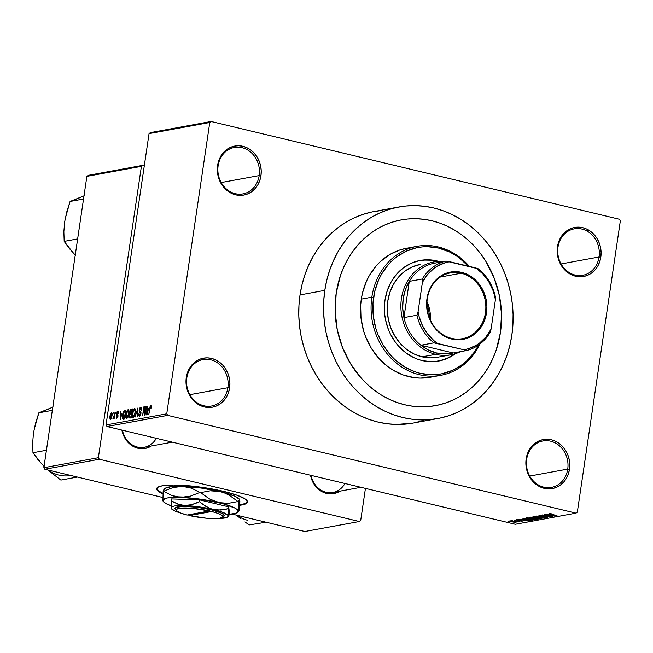 <?xml version="1.0" encoding="UTF-8"?>
<svg xmlns="http://www.w3.org/2000/svg" width="653" height="653" viewBox="0 0 653 653"><rect width="100%" height="100%" fill="white"/><g stroke="black" fill="none" stroke-linecap="round" stroke-linejoin="round"><path stroke-width="0.98" d="M567.735 469.091A23.606 20.708 79.6 0 0 550.601 441.175A23.606 20.708 79.6 0 0 526.677 459.263L526.155 458.871A24.92 21.859 -100.4 0 1 551.41 439.787A24.92 21.859 -100.4 0 1 569.489 469.254L567.735 469.091L529.754 476.053L567.735 469.091A23.606 20.708 -100.4 0 1 551.459 487.399A23.606 20.708 -100.4 0 1 526.677 459.263A23.606 20.708 -100.4 0 1 542.945 440.955A23.606 20.708 -100.4 0 1 567.735 469.091L569.489 469.254L569.775 464.414L569.212 459.565L567.832 454.888L565.678 450.57L562.845 446.758L559.425 443.624L555.564 441.265L551.41 439.787L547.108 439.24L542.839 439.649L538.766 440.995L535.036 443.224L531.795 446.26L529.175 449.982L527.273 454.235L526.155 458.871L525.869 463.712L526.432 468.56L527.812 473.237L529.967 477.563L532.799 481.367L536.219 484.51L540.08 486.86L544.235 488.346L548.536 488.885L552.805 488.477L556.878 487.13L560.609 484.901L563.849 481.865L566.469 478.151L568.379 473.89L569.489 469.254A24.92 21.859 -100.4 0 1 544.235 488.346A24.92 21.859 -100.4 0 1 526.155 458.871L526.677 459.263A23.606 20.708 79.6 0 0 543.81 487.179A23.606 20.708 79.6 0 0 567.735 469.091M227.864 387.711A23.606 20.708 79.6 0 0 210.731 359.795A23.606 20.708 79.6 0 0 186.807 377.875L186.285 377.491A24.92 21.859 -100.4 0 1 211.539 358.399A24.92 21.859 -100.4 0 1 229.619 387.866L227.864 387.711L189.884 394.673L227.864 387.711A23.606 20.708 -100.4 0 1 211.588 406.011A23.606 20.708 -100.4 0 1 186.807 377.875A23.606 20.708 -100.4 0 1 203.075 359.574A23.606 20.708 -100.4 0 1 227.864 387.711L229.619 387.866L229.905 383.033L229.342 378.185L227.962 373.508L225.807 369.182L222.975 365.378L219.555 362.235L215.694 359.876L211.539 358.399L207.238 357.852L202.969 358.26L198.896 359.607L195.165 361.844L191.925 364.872L189.305 368.594L187.395 372.855L186.285 377.491L185.999 382.323L186.562 387.172L187.942 391.849L190.096 396.175L192.929 399.979L196.349 403.121L200.21 405.48L204.365 406.958L208.666 407.505L212.935 407.097L217.008 405.75L220.738 403.513L223.979 400.485L226.599 396.763L228.509 392.502L229.619 387.866A24.92 21.859 -100.4 0 1 204.365 406.958A24.92 21.859 -100.4 0 1 186.285 377.491L186.807 377.875A23.606 20.708 79.6 0 0 203.94 405.791A23.606 20.708 79.6 0 0 227.864 387.711M259.184 175.592A23.606 20.708 79.6 0 0 242.051 147.676A23.606 20.708 79.6 0 0 218.126 165.764L217.604 165.38A24.92 21.859 -100.4 0 1 242.859 146.288A24.92 21.859 -100.4 0 1 260.947 175.755L259.184 175.592L221.204 182.554L259.184 175.592A23.606 20.708 -100.4 0 1 242.908 193.9A23.606 20.708 -100.4 0 1 218.126 165.764A23.606 20.708 -100.4 0 1 234.394 147.456A23.606 20.708 -100.4 0 1 259.184 175.592L260.947 175.755L261.224 170.915L260.669 166.066L259.282 161.389L257.135 157.071L254.295 153.259L250.883 150.125L247.022 147.766L242.859 146.288L238.565 145.741L234.296 146.15L230.215 147.496L226.485 149.733L223.244 152.761L220.624 156.483L218.722 160.736L217.604 165.38L217.318 170.213L217.882 175.061L219.261 179.738L221.416 184.064L224.257 187.868L227.668 191.011L231.529 193.361L235.692 194.847L239.986 195.386L244.255 194.978L248.336 193.639L252.058 191.402L255.299 188.366L257.919 184.652L259.829 180.391L260.947 175.755A24.92 21.859 -100.4 0 1 235.692 194.847A24.92 21.859 -100.4 0 1 217.604 165.38L218.126 165.764A23.606 20.708 79.6 0 0 235.26 193.68A23.606 20.708 79.6 0 0 259.184 175.592M599.054 256.98A23.606 20.708 79.6 0 0 581.921 229.064A23.606 20.708 79.6 0 0 557.997 247.152L557.474 246.761A24.92 21.859 -100.4 0 1 582.729 227.677A24.92 21.859 -100.4 0 1 600.817 257.143L599.054 256.98L561.074 263.943L599.054 256.98A23.606 20.708 -100.4 0 1 582.786 275.288A23.606 20.708 -100.4 0 1 557.997 247.152A23.606 20.708 -100.4 0 1 574.265 228.844A23.606 20.708 -100.4 0 1 599.054 256.98L600.817 257.143L601.095 252.303L600.54 247.454L599.152 242.777L597.005 238.451L594.165 234.647L590.753 231.505L586.892 229.154L582.729 227.677L578.436 227.13L574.167 227.538L570.085 228.885L566.355 231.113L563.123 234.149L560.494 237.863L558.593 242.124L557.474 246.761L557.189 251.601L557.752 256.449L559.139 261.127L561.286 265.453L564.127 269.256L567.539 272.399L571.399 274.75L575.562 276.227L579.856 276.774L584.125 276.366L588.206 275.019L591.936 272.791L595.169 269.754L597.797 266.04L599.699 261.78L600.817 257.143A24.92 21.859 -100.4 0 1 575.562 276.227A24.92 21.859 -100.4 0 1 557.474 246.761L557.997 247.152A23.606 20.708 79.6 0 0 575.13 275.068A23.606 20.708 79.6 0 0 599.054 256.98M381.205 210.544L372.055 211.939L363.109 214.355L354.457 217.751L346.18 222.11L338.36 227.391L331.071 233.529L324.386 240.484L318.362 248.173L313.065 256.531L308.543 265.469L304.845 274.913L301.996 284.757L300.029 294.919A107.549 94.334 79.6 0 0 412.941 423.103L437.722 418.557A107.549 94.334 -100.4 0 1 324.81 290.373L300.029 294.919L298.96 305.302L298.805 315.791L299.564 326.304L301.221 336.719L303.776 346.955L307.196 356.905L311.44 366.472L316.476 375.573L322.256 384.103L328.728 391.996L335.813 399.163L343.462 405.546L351.592 411.08L360.13 415.708L368.986 419.397L378.079 422.091L387.319 423.781L396.616 424.45L413.023 423.087M398.934 206.985L374.153 211.531A107.549 94.334 79.6 0 0 300.029 294.919L324.81 290.373A107.549 94.334 -100.4 0 1 398.934 206.985A107.549 94.334 -100.4 0 1 511.854 335.169A107.549 94.334 -100.4 0 1 437.722 418.557M156.736 488.428A45.906 7.975 -171.6 0 0 163.038 493.366L158.606 490.925L156.736 488.313M239.798 504.769A45.906 7.975 -171.6 0 0 242.083 504.434L242.002 504.94A45.906 7.975 8.4 0 1 239.782 505.275M247.577 501.577L247.503 502.092A45.906 7.975 8.4 0 0 213.841 489.285A45.906 7.975 8.4 0 0 162.173 485.824L157.593 487.391L156.663 488.828L158.524 491.44L163.005 493.897A45.906 7.975 8.4 0 1 156.671 488.681A45.906 7.975 8.4 0 1 162.173 485.824L173.502 485.032L189.19 485.816L206.846 488.052L223.775 491.407L237.398 495.366L245.65 499.333L247.511 501.937L246.581 503.381L239.684 505.283M336.213 293.107A94.432 82.833 -100.4 0 1 401.301 219.89A94.432 82.833 -100.4 0 1 500.451 332.434A94.432 82.833 -100.4 0 1 435.363 405.66A94.432 82.833 -100.4 0 1 336.213 293.107L340.442 275.533L343.698 267.248L347.665 259.396L352.318 252.058L357.599 245.308L363.476 239.21L369.876 233.815L376.74 229.179L384.005 225.35L391.604 222.363L399.456 220.249L407.496 219.024L415.635 218.706L423.805 219.286L431.919 220.771L439.902 223.138L447.672 226.371L455.165 230.444L462.308 235.3L469.025 240.9L475.245 247.201L480.926 254.131L486.003 261.624L494.158 278.007L499.398 295.727L501.52 314.109L500.451 332.434L496.223 350.008L492.966 358.293L488.999 366.145L484.346 373.483L479.057 380.234L473.188 386.339L466.789 391.727L459.924 396.363L452.66 400.191L445.06 403.179L437.208 405.293L429.168 406.517L421.03 406.843L412.859 406.256L404.746 404.77L396.763 402.403L388.984 399.171L381.491 395.106L374.357 390.241L367.639 384.641L361.411 378.34L350.661 363.925L342.507 347.535L337.266 329.814L335.144 311.432L336.213 293.107A94.432 82.833 -100.4 0 1 401.301 219.89A94.432 82.833 -100.4 0 1 500.451 332.434A94.432 82.833 -100.4 0 1 435.363 405.66A94.432 82.833 -100.4 0 1 336.213 293.107L335.144 311.432L337.266 329.814L342.507 347.535L350.661 363.925L361.411 378.34L367.639 384.641L374.357 390.241L381.491 395.106L388.984 399.171L396.763 402.403L404.746 404.77L412.859 406.256L421.03 406.843L429.168 406.517L437.208 405.293L445.06 403.179L452.66 400.191L459.924 396.363L466.789 391.727L473.188 386.339L479.057 380.234L484.346 373.483L488.999 366.145L492.966 358.293L496.223 350.008L500.451 332.434L501.52 314.109L499.398 295.727L494.158 278.007L486.003 261.624L480.926 254.131L475.245 247.201L469.025 240.9L462.308 235.3L455.165 230.444L447.672 226.371L439.902 223.138L431.919 220.771L423.805 219.286L415.635 218.706L407.496 219.024L399.456 220.249L391.604 222.363L384.005 225.35L376.74 229.179L369.876 233.815L363.476 239.21L357.599 245.308L352.318 252.058L347.665 259.396L343.698 267.248L340.442 275.533L336.213 293.107M106.978 426.507L515.282 524.277L576.003 513.144L167.699 415.373L106.978 426.507L106.031 424.956L166.744 413.822L209.768 122.486L149.047 133.62L106.031 424.956L149.047 133.62L150.378 132.616L149.047 133.62L209.768 122.486L211.099 121.482L150.378 132.616L211.099 121.482L619.395 219.253L211.099 121.482L209.768 122.486L166.744 413.822L167.699 415.373L166.744 413.822L106.031 424.956L106.978 426.507L515.282 524.277L576.003 513.144L167.699 415.373L106.978 426.507M512.801 520.874L511.666 520.604L512.801 520.874M516.254 521.037L519.445 521.633L517.992 521.812L516.254 521.037L517.992 521.812L519.445 521.633L516.254 521.037M515.511 520.376L514.368 520.106L515.511 520.376M522.261 521.159L521.494 520.596L517.405 520.237L517.07 519.69L519.062 519.992L516.229 519.723L517.152 520.343L516.066 519.764L522.082 520.759L522.163 521.176L520.041 521.004L521.298 520.719L517.152 520.343L522.531 521.037M523.265 519.486L528.416 520.906L518.76 519.298L523.265 519.486L518.76 519.298L527.999 520.98L523.265 519.486M534.676 519.804L534.734 519.38L534.676 519.804C535.24 519.47 534.35 519.045 531.999 518.515L526.489 517.837L532.685 518.686L534.913 519.494L534.203 519.845L527.053 518.531L526.489 517.837L526.579 518.343L529.052 519.094L534.995 519.641M541.149 518.613L541.215 518.188L541.149 518.613C541.721 518.286 540.823 517.853 538.472 517.331L532.962 516.654L539.811 517.674L541.459 518.384L540.374 518.662L533.272 517.249L532.962 516.654L535.533 517.911L541.476 518.458M549.402 513.642L556.993 515.666L550.495 514.091L550.348 513.633L552.74 514.082L549.614 513.617L552.495 514.017L550.316 514.017L556.593 515.739L549.173 513.748M549.85 514.613L555.001 516.033L545.345 514.425L549.85 514.613L545.345 514.425L554.585 516.107L549.85 514.613M550.887 516.115L544.504 514.58L552.879 516.425L544.398 515.274L550.397 516.874L542.414 514.964L550.887 516.115L542.414 514.964L550.397 516.874L544.398 515.274L552.879 516.425L544.504 514.58L550.887 516.115M547.41 517.47L546.349 516.735L540.619 516.221L540.088 515.47L542.88 515.862L539.149 515.519L540.235 516.303L538.937 515.576L547.116 516.947L547.72 517.266L547.124 517.503L544.316 517.217L546.537 517.233L545.924 516.801L540.235 516.303L547.736 517.315M542.831 518.262L536.089 516.123L545.63 517.747L537.239 516.311L542.831 518.262L537.239 516.311L545.63 517.747L536.472 516.05L542.831 518.262M529.763 517.282L530.905 518.066L529.346 517.445L530.987 517.062L538.97 518.972L535.966 519.159L530.905 518.066L534.652 518.915L538.97 518.972L530.987 517.062L529.346 517.454M523.347 518.458C522.669 518.76 523.518 519.176 525.894 519.698L522.98 518.743L524.506 518.245L532.489 520.155L528.236 520.188L525.894 519.698L530.611 520.441L532.489 520.155L524.506 518.245L522.939 518.645M515.911 522.318L514.001 521.404L509.895 520.882L511.87 521.82L509.691 520.947L515.454 521.796L516.148 522.155L515.764 522.343L512.907 522.049L516.156 522.196M509.087 521.559L507.944 521.282L509.087 521.559M112.945 413.741L113.532 412.394L112.945 413.741M114.21 415.545L115.108 412.1L114.144 418.606L113.908 417.642L113.361 418.834L112.936 418.606L114.21 415.545L112.936 418.606L113.263 418.883L113.908 417.642L114.144 418.606L115.108 412.1L114.21 415.545M115.646 413.243L116.234 411.896L115.646 413.243M117.654 412.427L118.062 413.594L118.479 413.406L117.826 411.488L116.561 413.765L117.418 411.7L118.34 411.757L118.479 413.406L118.062 413.594L117.654 412.427L116.96 413.692L117.915 414.892L118.005 416.206L117.483 417.74L116.667 418.23L116.201 416.532L116.618 416.345L117.058 417.275L117.605 416.116L116.609 415.169L116.561 413.765L117.589 416.41L116.838 417.3L117.63 417.487L116.201 416.532L116.846 418.222L118.005 416.206L116.977 413.529L117.654 412.427L118.503 412.598L117.907 412.484M121.956 413.447L120.168 419.879L120.234 411.161L120.642 411.088L120.593 413.7L121.956 413.447L120.593 413.7L120.642 411.088L120.234 411.161L120.168 419.879L121.956 413.447M128.078 409.611L128.878 410.28L129.082 412.223L128.029 417.275L126.535 418.793L125.711 416.622L126.445 411.961L128.078 409.611L126.747 411.186L125.882 414.467C125.449 416.965 125.727 418.402 126.723 418.785L128.935 413.806L129 410.81L128.331 409.611M134.559 408.427L135.351 409.088L135.563 411.039L134.51 416.092L133.016 417.61L132.184 415.439L132.926 410.778L134.559 408.427L133.22 409.994L132.355 413.284C131.922 415.773 132.2 417.21 133.196 417.602L135.416 412.614L135.481 409.619L134.804 408.427M150.819 406.46L151.023 408.231L151.439 408.043L151.52 405.929L150.99 405.407L151.52 405.929L151.439 408.043L151.023 408.231L151.006 406.533L150.394 406.933L148.762 414.631L150.084 406.582L150.99 405.407L149.659 408.566L148.762 414.631L150.296 407.211L150.819 406.46L151.569 406.615M148.541 408.574L146.754 415.006L146.819 406.288L147.227 406.215L147.178 408.819L148.541 408.574L147.178 408.819L147.227 406.215L146.819 406.288L146.754 415.006L148.541 408.574M144.917 413.602L146.362 406.37L145.048 415.316L144.623 415.39L144.019 408.525L142.566 415.773L143.889 406.827L144.313 406.746L144.917 413.602L144.313 406.746L143.889 406.827L142.566 415.773L144.019 408.525L144.623 415.39L145.048 415.316L145.97 406.444L144.917 413.602M139.595 415.414L140.387 415.602L139.595 415.414L139.073 413.814L138.665 414.002L139.456 416.451L140.942 413.798L139.522 410.019L140.55 408.345L141.187 410.255L141.603 410.068L140.738 407.292L139.505 410.198L139.171 409.855L139.979 407.815L141.007 407.284L141.579 408.003L141.603 410.068L141.187 410.255L141.154 408.827L140.55 408.345L139.489 410.378L140.901 412.206L140.738 414.745L139.22 416.459L138.607 414.5L139.073 413.814L139.138 415.153L139.742 415.365L140.583 413.602L140.46 412.753L139.203 411.814L139.13 410.108L139.416 412.125L140.558 412.949L139.399 415.406L140.362 415.635M135 417.161L137.946 407.913L137.791 416.647L137.383 416.72L137.62 408.99L135 417.161L137.62 408.99L137.383 416.72L137.791 416.647L137.946 407.913L135 417.161M129.645 411.994L130.584 409.48L132.453 408.925L131.131 417.863L129.8 418.108L129.098 416.908L129.857 414.092L129.645 411.994L129.857 414.092L129.155 416.043L129.906 418.091L131.131 417.863L132.453 408.925L131.229 409.145L132.379 409.423L131.229 409.145L129.645 411.994M122.658 415.112L123.858 411.055L125.98 410.108L124.658 419.055L122.731 418.957L122.658 415.112L122.952 419.21L124.658 419.055L125.98 410.108L124.821 410.321L125.907 410.582L124.821 410.321L122.658 415.112M109.884 416.288L110.651 413.496L111.753 412.68L112.21 414.696L111.32 418.565L110.635 419.348L110.031 419.169L109.81 416.851L110.496 419.389L112.087 415.822L111.834 412.737L109.884 416.288M577.325 512.14L620.35 220.804L577.325 512.14L576.003 513.144L577.325 512.14M144.305 165.74L142.729 165.364L88.204 175.355L86.873 176.359L43.857 467.695L98.374 457.704L141.399 166.368L86.873 176.359L88.204 175.355L142.729 165.364L144.305 165.74M359.362 521.518L99.329 459.255L44.804 469.246L162.842 497.513L44.804 469.246L43.857 467.695L86.873 176.359L141.399 166.368L142.729 165.364L141.399 166.368L98.374 457.704L99.329 459.255L98.374 457.704L43.857 467.695L44.804 469.246L99.329 459.255L359.362 521.518L304.845 531.518L359.362 521.518L360.693 520.514L365.435 488.395L360.693 520.514L359.362 521.518M231.88 514.042L304.845 531.518L231.88 514.042M121.891 430.074L123.221 434.735L125.147 438.604L130.739 444.824L134.192 446.93L137.914 448.252L141.758 448.742L145.578 448.374L151.406 445.975A22.3 19.557 -100.4 0 1 121.891 430.074M310.526 475.245L311.856 479.906L313.783 483.775L319.382 489.995L322.835 492.101L326.557 493.423L330.402 493.913L334.222 493.546L340.05 491.146A22.3 19.557 -100.4 0 1 310.526 475.245M247.503 502.092A45.906 7.975 8.4 0 1 242.002 504.94L242.083 504.434A45.906 7.975 -171.6 0 0 247.511 501.83M239.765 504.777L245.544 503.471L247.34 502.181M344.947 483.489A20.986 18.406 -100.4 0 1 332.924 492.452A20.986 18.406 -100.4 0 1 311.081 475.384A20.986 18.406 79.6 0 0 326.125 492.256A20.986 18.406 79.6 0 0 344.947 483.489M156.312 438.318A20.986 18.406 -100.4 0 1 144.289 447.281A20.986 18.406 -100.4 0 1 122.446 430.213A20.986 18.406 79.6 0 0 137.481 447.085A20.986 18.406 79.6 0 0 156.312 438.318M619.395 219.253L620.35 220.804L619.395 219.253M415.047 422.687L423.993 420.279M511.854 335.169L512.915 324.786L513.078 314.297L512.319 303.784L510.654 293.36L508.107 283.133L504.687 273.183L500.443 263.608L495.398 254.515L489.619 245.985L483.155 238.092L476.061 230.925L468.413 224.542L460.283 219.008L451.754 214.372L442.897 210.69L433.804 207.989L424.564 206.299L415.259 205.638L405.986 206.005L396.836 207.401L387.89 209.809L379.238 213.213L370.961 217.571L363.141 222.844L355.852 228.991L349.167 235.937L343.143 243.626L337.846 251.985L333.332 260.922L329.626 270.366L326.778 280.21L324.81 290.373L323.741 300.755L323.586 311.244L324.345 321.758L326.01 332.181L328.557 342.417L331.977 352.359L336.222 361.933L341.258 371.026L347.045 379.556L353.51 387.449L360.603 394.624L368.251 401.007L376.381 406.533L384.911 411.17L393.767 414.851L402.86 417.553L412.1 419.242L421.405 419.903L430.67 419.536L439.828 418.14L448.774 415.732L457.426 412.337L465.703 407.97L473.523 402.697L480.812 396.551L487.497 389.604L493.513 381.915L498.81 373.557L503.332 364.619L507.038 355.175L509.887 345.331L511.854 335.169M588.1 229.815L587.88 230.501M588.459 229.913L588.337 230.362M151.569 406.639L150.974 406.493M151.52 405.929L150.99 405.407M147.227 406.386L146.819 406.288L147.227 406.386M148.745 409.194L147.178 408.819L148.745 409.194M148.255 409.643L147.39 414.116L147.154 409.839L148.598 409.725L147.154 409.839L147.072 414.035L148.255 409.643M144.476 408.639L144.019 408.525L144.476 408.639M144.329 406.933L143.889 406.827L144.329 406.933M140.55 408.345L141.677 408.566M141.007 413.055L140.558 412.949L141.007 413.055M140.991 412.696L140.028 412.467L140.991 412.696M140.966 412.5L139.416 412.125L140.966 412.5M133.685 410.108L133.22 409.994L133.685 410.108M134.404 409.472L133.31 410.884L132.632 414.255L132.747 416.018L133.351 416.557L132.616 415.226L132.747 413.235L134.404 409.472L135.391 412.761L133.351 416.557L134.159 416.753L133.179 416.557L134.143 416.785M130.208 417.022L131.261 416.981L131.286 414.222L129.841 414.884L129.572 415.822L130.118 414.516L131.661 414.312L130.894 416.892L130.208 417.022L129.572 415.822L129.155 416.043L129.694 416.981L131.204 417.373M130.796 414.312L129.857 414.092L130.796 414.312M130.665 413.316L131.441 413.178L131.906 410.043L130.429 410.655L129.988 412.574L130.665 413.316L130.037 411.912L130.641 410.378L132.273 410.125L131.816 413.267L130.665 413.316L131.767 413.586L130.331 413.325L131.751 413.667M127.923 410.655L128.919 413.953L128.551 411.243L127.923 410.655L126.747 411.186L127.213 411.292L126.274 414.426L127.923 410.655L129.016 410.876M126.87 417.74L126.143 416.418L126.576 417.683L127.327 417.463L128.543 413.863L126.87 417.74L127.686 417.936L126.698 417.74L127.662 417.969M126.143 416.418L126.274 414.426L126.143 416.418M122.952 419.21L123.548 419.259M123.719 418.206L124.413 418.083L125.425 411.227L124.788 418.173L123.719 418.206L124.747 418.451L123.18 418.132L123.05 415.055L123.531 412.843L125.425 411.227L124.225 411.578L123.531 412.843L122.895 417.022L123.139 418.091L123.719 418.206L123.18 418.132M120.642 411.259L120.234 411.161L120.642 411.259M122.16 414.075L120.593 413.7L122.16 414.075M121.67 414.516L120.487 418.916L120.568 414.72L122.013 414.598L120.568 414.72L120.487 418.916L121.67 414.516M116.969 417.3L117.638 417.463M118.03 416.01L117.548 415.896L118.03 416.01M118.046 415.822L117.148 415.61L118.046 415.822M114.381 416.998L113.94 416.892L114.381 416.998M112.21 413.79L111.051 413.79L110.349 415.757L110.643 418.459L110.292 416.157L111.345 413.586L112.063 415.985L110.643 418.459L111.296 418.614L110.537 418.459L111.279 418.638M111.345 413.586L112.21 413.765M133.351 416.557L134.926 413.284L135.114 410.492L134.542 409.464M110.643 418.459L111.63 416.288L111.524 413.618M550.65 514.858L553.932 515.878L549.548 515.062L550.675 514.67L549.548 515.062L553.932 515.878L550.65 514.858M540.619 516.221L540.047 515.748M545.924 516.801L546.463 517.249M533.134 516.629L533.052 517.152L533.134 516.629M532.962 516.654L533.052 517.152M540.521 517.894L540.219 518.392L538.064 517.396L540.219 518.392L537.917 518.245L533.942 516.613L538.088 517.241L533.901 516.874M537.819 518.694L537.745 519.2L537.819 518.694M534.913 518.809L537.639 518.817L535.256 518.253L537.664 518.662L534.913 518.809L534.178 518.482L534.587 517.919L534.513 518.384L535.256 518.253L534.162 518.515L534.913 518.809L534.178 518.482M531.526 517.356L534.325 518.025L531.297 517.992L530.375 517.609L530.742 517.103L530.685 517.511L531.542 517.192L530.375 517.609L531.101 517.943L534.325 518.025L531.526 517.356M526.653 517.813L526.579 518.343L526.653 517.813M526.489 517.837L526.579 518.343M534.04 519.086L533.738 519.576L531.591 518.588L533.738 519.576L531.444 519.437L527.461 517.796L531.615 518.425L527.42 518.066M531.452 519.91L531.387 520.359L531.452 519.91M524.506 519.135L528.889 520.131L531.158 520.008L525.045 518.539L531.183 519.845L529.746 520.204L526.302 519.633L524.506 519.135L524.392 518.27L525.069 518.384L523.984 518.792L524.506 519.135L524.335 518.67M524.065 519.731L527.346 520.751L522.963 519.935L524.09 519.543L522.963 519.935L527.346 520.751L524.065 519.731M518.678 521.812L518.123 521.478M518.066 521.306L517.992 521.812L518.066 521.306M515.274 521.739L512.205 521.731L510.752 520.857L513.633 521.314L510.719 521.086M533.721 516.605L534.938 517.584L540.219 518.392M527.24 517.796L527.257 518.302L528.954 518.906L533.738 519.576M510.63 520.849L511.536 521.559L515.095 522.122M438.4 361.093A51.154 44.869 79.6 0 0 454.725 353.902M455.525 353.657A51.154 44.869 -100.4 0 1 438.71 361.036A51.154 44.869 -100.4 0 1 385.001 300.078L387.294 290.561L391.204 281.818L396.591 274.187L403.236 267.959L410.892 263.371L419.259 260.612L428.025 259.772L438.596 261.355A51.154 44.869 -100.4 0 0 420.263 260.416A51.154 44.869 -100.4 0 0 385.001 300.078L384.495 305.008L384.78 314.999L385.572 319.954L388.413 329.553L390.429 334.107L395.579 342.49L398.656 346.245L405.66 352.693L413.586 357.526L417.798 359.272L422.124 360.562L430.947 361.68L435.355 361.509L443.958 359.697L452.015 356.007L455.729 353.493M371.843 297.188L373.598 297.344A64.263 56.37 -100.4 0 1 411.325 249.193A64.263 56.37 -100.4 0 1 468.266 266.155L459.41 258L454.553 254.694L449.452 251.927L438.726 248.116L427.65 246.703L422.107 246.924L416.638 247.756L406.125 251.234L396.502 256.988L392.151 260.661L388.151 264.816L381.393 274.399L378.691 279.745L374.773 291.271L372.961 303.547L373.32 316.093L375.842 328.443L377.883 334.385L383.433 345.535L390.747 355.354L394.983 359.64L404.411 366.757L414.802 371.728L420.238 373.336L431.315 374.749L436.857 374.528L442.326 373.696L452.847 370.218L462.463 364.464L466.822 360.791L474.413 352.04L478.731 344.923A64.263 56.37 -100.4 0 1 410.574 370.014A64.263 56.37 -100.4 0 1 373.598 297.344L371.843 297.188A65.578 57.521 -100.4 0 1 417.038 246.336A65.578 57.521 -100.4 0 1 469.368 266.416A65.578 57.521 79.6 0 0 410.949 247.846A65.578 57.521 79.6 0 0 371.843 297.188L361.305 299.115L371.843 297.188A65.578 57.521 79.6 0 0 410.419 371.72A65.578 57.521 79.6 0 0 479.979 344A65.578 57.521 -100.4 0 1 440.693 375.344A65.578 57.521 -100.4 0 1 371.843 297.188M417.038 246.336L406.509 248.271A65.578 57.521 79.6 0 0 361.305 299.115L362.505 292.919L366.496 281.157L369.255 275.705L376.161 265.926L380.234 261.682L389.449 254.719L399.767 249.985L406.558 248.262M437.379 357.281A47.22 41.417 -100.4 0 1 387.809 301.009A47.22 41.417 -100.4 0 1 420.352 264.4L411.7 267.126L404.631 271.362L398.501 277.109L393.53 284.153L389.923 292.226L387.809 301.009L387.27 310.175L388.331 319.358L390.951 328.222L395.032 336.417L400.403 343.625L406.876 349.575L414.19 354.04L422.075 356.84L435.698 354.342L436.514 352.947A45.906 40.266 -100.4 0 1 420.907 345.241A45.906 40.266 -100.4 0 1 403.946 317.603A45.906 40.266 -100.4 0 1 409.292 281.37A45.906 40.266 -100.4 0 1 432.98 263.469A45.906 40.266 -100.4 0 1 436.71 262.784M430.205 377.263L420.205 378.095L414.533 377.695L403.35 375.018L392.747 369.949L387.792 366.57L378.805 358.309L371.337 348.294L365.672 336.915L363.59 330.842L361.019 318.248L360.652 305.441L361.305 299.115A65.578 57.521 79.6 0 0 430.156 377.279L440.693 375.344M419.952 260.474A51.154 44.869 79.6 0 1 437.771 261.404L431.829 260.204L422.997 260.057M439.085 360.954L447.46 358.195L455.117 353.608M438.302 357.101L430.213 357.877L422.075 356.84L435.698 354.342A47.22 41.417 -100.4 0 1 400.885 307.139A47.22 41.417 -100.4 0 1 433.984 261.902A47.22 41.417 -100.4 0 1 443.942 261.461A47.22 41.417 79.6 0 0 401.081 301.498A47.22 41.417 79.6 0 0 435.698 354.342A47.22 41.417 79.6 0 0 460.479 351.665A47.22 41.417 -100.4 0 1 451.011 354.783A47.22 41.417 -100.4 0 1 435.698 354.342L436.514 352.947L444.913 353.959L453.247 352.987L420.907 345.241L428.392 350L436.514 352.947A45.906 40.266 -100.4 0 0 453.247 352.987L420.907 345.241L433.919 342.858L463.81 349.755L466.258 350.604L453.247 352.987L466.258 350.604A45.906 40.266 79.6 0 0 489.946 332.695L491.072 329.145L495.407 299.784L495.3 296.462A45.906 40.266 79.6 0 0 478.331 268.824L445.991 261.078L432.98 263.469A45.906 40.266 79.6 0 0 409.292 281.37L405.431 289.614L403.195 298.666L402.697 308.134L403.946 317.603L409.292 281.37L422.303 278.986L422.418 282.308L418.083 311.669L416.957 315.219L403.946 317.603L409.292 281.37L422.303 278.986A45.906 40.266 -100.4 0 1 445.991 261.078L437.118 262.735M236.843 515.495L240.81 518.792L236.843 515.495M244.932 521.918L249.185 524.922L244.932 521.918M236.876 515.241A35.482 31.124 79.6 0 0 247.83 520.351M266.032 522.22L249.185 524.922L266.032 522.22M451.558 338.376A33.442 29.336 79.6 0 0 485.457 312.763A33.442 29.336 79.6 0 0 461.181 273.215L461.671 272.374A34.234 30.03 -100.4 0 1 486.509 312.86A34.234 30.03 -100.4 0 1 451.819 339.078L451.558 338.376A33.442 29.336 -100.4 0 1 426.899 304.943A33.442 29.336 -100.4 0 1 450.341 272.897A33.442 29.336 -100.4 0 1 461.181 273.215A33.442 29.336 -100.4 0 1 485.848 306.649A33.442 29.336 -100.4 0 1 462.406 338.695A33.442 29.336 -100.4 0 1 451.558 338.376L451.819 339.078L446.105 337.046L440.799 333.814L436.114 329.496L432.213 324.272L429.258 318.329L427.356 311.905L426.589 305.245L426.98 298.601L428.507 292.234L431.127 286.381L434.727 281.272L439.175 277.109L444.301 274.04L449.901 272.187L455.77 271.632L461.671 272.374L467.385 274.407L472.682 277.647L477.376 281.957L481.277 287.189L484.232 293.124L486.134 299.547L486.901 306.216L486.509 312.86L484.983 319.227L482.363 325.08L478.763 330.181L474.315 334.352L469.189 337.421L463.589 339.266L457.72 339.829L451.819 339.078A34.234 30.03 -100.4 0 1 426.98 298.601A34.234 30.03 -100.4 0 1 461.671 272.374L461.181 273.215L440.318 277.035L461.181 273.215A33.442 29.336 79.6 0 0 427.291 298.829A33.442 29.336 79.6 0 0 451.558 338.376M430.368 320.109A33.442 29.336 79.6 0 0 426.989 301.645L430.368 320.109M475.89 267.975L449.68 261.698L445.468 262.62L437.51 266.016L433.861 268.44L427.429 274.627L422.418 282.308L418.083 311.669L419.095 316.476L422.467 325.635L427.495 333.838L433.943 340.678L437.6 343.478L463.81 349.755L468.021 348.833L475.98 345.445L479.629 343.013L486.061 336.834L491.072 329.145L495.407 299.784L494.394 294.985L492.933 290.307L488.697 281.574L482.926 274.007L475.89 267.975A44.592 39.115 -100.4 0 1 495.407 299.784L495.3 296.462A45.906 40.266 -100.4 0 0 478.331 268.824L475.89 267.975M403.946 317.603A45.906 40.266 79.6 0 0 420.907 345.241L433.919 342.858A45.906 40.266 -100.4 0 1 416.957 315.219L403.946 317.603M489.946 332.695A45.906 40.266 -100.4 0 1 466.258 350.604L463.81 349.755A44.592 39.115 -100.4 0 0 491.072 329.145L489.946 332.695M445.991 261.078A45.906 40.266 79.6 0 0 422.303 278.986L422.418 282.308A44.592 39.115 -100.4 0 1 449.68 261.698L445.991 261.078M416.957 315.219A45.906 40.266 79.6 0 0 433.919 342.858L437.6 343.478A44.592 39.115 -100.4 0 1 418.083 311.669L416.957 315.219M41.465 463.54L32.968 452.733L46.428 450.26L32.968 452.733L32.65 443.101L33.442 433.225L35.613 423.071L38.862 412.81L52.322 410.345L38.862 412.81L49.563 408.688M77.389 477.049L60.876 480.077L47.791 469.964L60.876 480.077L77.389 477.049M34.372 428.776L38.862 412.81L53.285 406.982M48.24 470.07A35.482 31.124 79.6 0 0 70.859 475.482M44.445 466.854L38.152 459.883L32.968 452.733L32.65 443.101L33.442 433.225M72.671 252.197L64.182 241.381L77.642 238.916L64.182 241.381L63.855 231.758L64.647 221.881L66.818 211.727L70.075 201.467L83.535 198.994L70.075 201.467L80.768 197.345M65.578 217.433L70.075 201.467L84.498 195.631M75.658 255.511L69.357 248.54L64.182 241.381L63.855 231.758L64.647 221.881M222.33 517.38L223.791 516.335A24.92 4.326 -171.6 0 0 212.527 510.115L211.719 511.503L189.452 515.584L206.699 518.253L219.971 518.188L222.64 517.086L222.02 515.437L218.2 513.487L211.719 511.503A23.606 4.098 8.4 0 1 222.33 517.38A23.606 4.098 8.4 0 1 189.452 515.584L189.019 514.425L189.452 515.584L211.719 511.503L212.527 510.115L221.824 513.266L224.232 515.201L223.138 516.686M228.583 516.27L229.513 512.801L228.885 515.625L228.338 516.409L228.175 515.952L228.395 508.614L220.894 510.066L213.262 509.495L209.523 508.271L202.61 504.255L199.418 501.675L199.687 499.896L171.568 498.925L171.021 506.932L171.429 508.752L175.282 511.152L180.865 513.127A28.854 5.012 8.4 0 1 171.404 508.72A28.854 5.012 8.4 0 1 171.086 508.042A28.854 5.012 8.4 0 1 184.717 505.544L181.126 505.104L174.4 502.581L171.306 500.712L171.568 498.925L199.687 499.896L199.418 501.675L195.81 503.316L188.464 505.349L184.717 505.544L177.681 504.083L171.306 500.712L171.249 508.499M188.023 514.882L189.248 515.037L188.023 514.882M228.395 508.614L228.656 506.834L229.513 512.801L228.656 506.834L228.395 508.614L224.697 509.536L217.082 510.083L213.262 509.495A28.854 5.012 8.4 0 1 228.175 515.952L228.395 508.614M199.687 499.896L228.656 506.834L199.687 499.896M164.164 489.064L165.291 488.248A38.037 6.603 -171.6 0 1 182.505 486.371L191.574 488.207L199.81 492.484A43.678 7.583 8.4 0 1 200.651 492.607A43.678 7.583 -171.6 0 0 199.81 492.484L190.464 496.133L185.697 497.113L176.253 496.802L171.812 495.513L163.577 491.236L172.923 487.587L182.505 486.371L201.181 488.06L220.126 491.578L234.264 495.978L239.373 499.194A38.037 6.603 -171.6 0 0 220.126 491.578A38.037 6.603 -171.6 0 0 182.505 486.371L171.715 486.591L165.56 488.077L164.532 489.66L164.025 489.211L163.168 491.309L162.915 500.647A38.037 6.603 8.4 0 1 180.881 497.357L171.812 495.513L163.577 491.236L172.923 487.587L182.505 486.371L187.125 486.918L191.574 488.207L199.81 492.484L190.464 496.133L180.881 497.357A38.037 6.603 8.4 0 1 218.51 502.565L209.131 498.737L200.651 492.607L210.315 490.811L220.126 491.578L224.942 493.146L229.505 495.407L237.986 501.545A43.678 7.583 8.4 0 1 238.427 501.733L239.553 499.463L239.871 501.471L239.529 509.422L238.369 511.683L238.427 501.733A43.678 7.583 -171.6 0 0 237.986 501.545L228.321 503.341L223.416 503.332L213.694 500.998L209.131 498.737L200.651 492.607L210.315 490.811L220.126 491.578L224.942 493.146L229.505 495.407L237.986 501.545L228.321 503.341L218.51 502.565A38.037 6.603 8.4 0 1 238.165 511.07L238.427 501.733L239.586 499.48L239.529 509.422L238.68 511.519L238.165 511.07A38.037 6.603 8.4 0 1 237.406 512.483A38.037 6.603 8.4 0 1 229.293 514.286L235.676 513.282L237.97 511.919L237.716 510.14L234.925 508.067L222.673 503.626L199.565 499.047L180.881 497.357L167.462 497.945L163.103 499.806L163.364 501.586L166.148 503.651L171.282 505.871M171.037 505.781A38.037 6.603 8.4 0 1 163.332 501.545A38.037 6.603 8.4 0 1 162.915 500.647L163.111 501.251M164.336 489.056L163.168 491.309A43.678 7.583 8.4 0 1 163.577 491.236A43.678 7.583 -171.6 0 0 163.168 491.309L162.915 500.647M239.586 499.48L239.594 500.933M228.338 516.409L228.175 515.952A28.854 5.012 8.4 0 1 227.603 517.021A28.854 5.012 8.4 0 1 217.278 518.506L226.289 517.625L228.028 516.588L227.84 515.241L221.832 511.985L209.523 508.271L205.981 506.491L199.418 501.675L192.162 504.573L184.717 505.544A28.854 5.012 8.4 0 1 213.262 509.495L198.896 506.826L184.717 505.544L174.539 505.985L171.87 506.842L171.086 508.042M189.321 515.241A28.854 5.012 8.4 0 1 187.835 514.923L189.321 515.241M212.543 510.107L210.266 509.56L212.543 510.107M175.812 509.715L175.143 507.977L176.13 507.308L183.868 506.377L196.577 507.218L210.25 509.569A24.92 4.326 -171.6 0 0 184.93 506.377A24.92 4.326 -171.6 0 0 175.257 509.169L176.351 510.597A23.606 4.098 8.4 0 1 185.493 507.952A23.606 4.098 8.4 0 1 209.442 510.956L192.194 508.295L178.914 508.361L176.245 509.462L176.865 511.103L180.685 513.062L187.166 515.046L209.442 510.956L210.25 509.569L209.442 510.956L187.166 515.046A23.606 4.098 8.4 0 1 176.351 510.597M156.753 488.166L156.671 488.681M134.583 409.472L135.489 409.692M123.335 418.214L124.731 418.549M113.32 417.716L113.842 417.838M539.786 515.87L539.843 515.462M534.162 518.506L534.227 518.041M530.375 517.625L530.44 517.16M523.959 518.825L524.033 518.335M438.09 361.15L438.71 361.036M419.642 260.531L420.263 260.416M332.924 492.452L360.938 487.318M172.302 442.146L144.289 447.281M437.347 357.289L451.011 354.783M237.406 512.483L238.541 511.666M227.603 517.021L228.46 516.401"/></g></svg>
